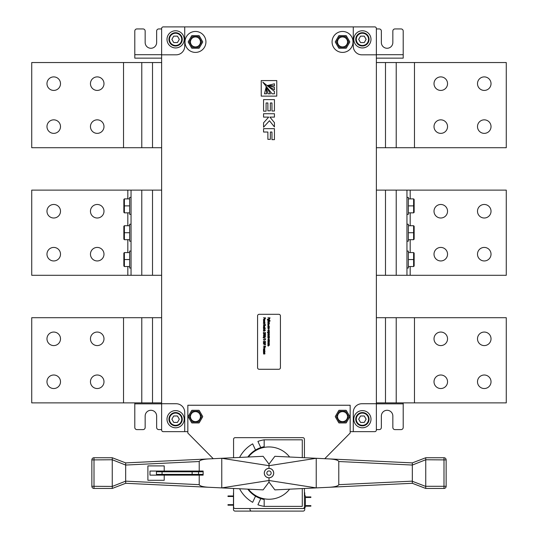 <?xml version="1.0" encoding="UTF-8"?>
<svg xmlns="http://www.w3.org/2000/svg" width="538" height="538" viewBox="0 0 538 538"><rect width="100%" height="100%" fill="white"/><g stroke="black" fill="none" stroke-linecap="round" stroke-linejoin="round"><path stroke-width="0.81" d="M134.796 402.881L134.796 427.468A2.145 2.145 0 0 0 136.948 429.613L143.014 429.613A2.145 2.145 0 0 0 145.159 427.468L145.159 416.029A5.743 5.743 0 0 1 150.902 410.286A5.743 5.743 0 0 1 156.645 416.029L156.645 427.468A2.145 2.145 0 0 0 158.791 429.613L161.635 429.613M376.365 429.613L379.209 429.613A2.145 2.145 0 0 0 381.355 427.468L381.355 416.029A5.743 5.743 0 0 1 387.098 410.286A5.743 5.743 0 0 1 392.841 416.029L392.841 427.468A2.145 2.145 0 0 0 394.986 429.613L401.052 429.613A2.145 2.145 0 0 0 403.204 427.468L403.204 403.843L376.365 403.843M134.796 403.843L161.635 403.843M403.204 402.881L403.204 403.843M161.635 58.144L134.796 58.144L134.796 31.09A2.145 2.145 0 0 1 136.948 28.938L143.014 28.938A2.145 2.145 0 0 1 145.159 31.09L145.159 42.522A5.743 5.743 0 0 0 150.902 48.265A5.743 5.743 0 0 0 156.645 42.522L156.645 31.09A2.145 2.145 0 0 1 158.791 28.938L161.635 28.938M376.365 28.938L379.209 28.938A2.145 2.145 0 0 1 381.355 31.09L381.355 42.522A5.743 5.743 0 0 0 387.098 48.265A5.743 5.743 0 0 0 392.841 42.522L392.841 31.09A2.145 2.145 0 0 1 394.986 28.938L401.052 28.938A2.145 2.145 0 0 1 403.204 31.09L403.204 54.708L376.365 54.708M134.796 54.708L161.635 54.708M376.365 58.144L403.204 58.144L403.204 54.708M369.061 419.196A6.658 6.658 0 0 1 362.404 425.854A6.658 6.658 0 0 1 355.746 419.196A6.658 6.658 0 0 1 362.404 412.545A6.658 6.658 0 0 1 369.061 419.196A6.658 6.658 0 0 0 362.404 412.545A6.658 6.658 0 0 0 355.746 419.196M353.816 419.196A8.588 8.588 0 0 0 362.404 427.791A8.588 8.588 0 0 0 370.991 419.196A8.588 8.588 0 0 0 362.404 410.608A8.588 8.588 0 0 0 353.816 419.196M360.547 415.975L358.685 419.196L360.547 422.417L364.266 422.417L366.122 419.196L364.266 415.975L360.547 415.975M182.254 419.196A6.658 6.658 0 0 1 175.596 425.854A6.658 6.658 0 0 1 168.939 419.196A6.658 6.658 0 0 1 175.596 412.545A6.658 6.658 0 0 1 182.254 419.196A6.658 6.658 0 0 0 175.596 412.545A6.658 6.658 0 0 0 168.939 419.196M167.009 419.196A8.588 8.588 0 0 0 175.596 427.791A8.588 8.588 0 0 0 184.184 419.196A8.588 8.588 0 0 0 175.596 410.608A8.588 8.588 0 0 0 167.009 419.196M173.734 415.975L171.878 419.196L173.734 422.417L177.453 422.417L179.315 419.196L177.453 415.975L173.734 415.975M369.061 39.355A6.658 6.658 0 0 1 362.404 46.012A6.658 6.658 0 0 1 355.746 39.355A6.658 6.658 0 0 1 362.404 32.697A6.658 6.658 0 0 1 369.061 39.355A6.658 6.658 0 0 0 362.404 32.697A6.658 6.658 0 0 0 355.746 39.355M353.816 39.355A8.588 8.588 0 0 0 362.404 47.943A8.588 8.588 0 0 0 370.991 39.355A8.588 8.588 0 0 0 362.404 30.767A8.588 8.588 0 0 0 353.816 39.355M360.547 36.133L358.685 39.355L360.547 42.576L364.266 42.576L366.122 39.355L364.266 36.133L360.547 36.133M182.254 39.355A6.658 6.658 0 0 1 175.596 46.012A6.658 6.658 0 0 1 168.939 39.355A6.658 6.658 0 0 1 175.596 32.697A6.658 6.658 0 0 1 182.254 39.355A6.658 6.658 0 0 0 175.596 32.697A6.658 6.658 0 0 0 168.939 39.355M167.009 39.355A8.588 8.588 0 0 0 175.596 47.943A8.588 8.588 0 0 0 184.184 39.355A8.588 8.588 0 0 0 175.596 30.767A8.588 8.588 0 0 0 167.009 39.355M173.734 36.133L171.878 39.355L173.734 42.576L177.453 42.576L179.315 39.355L177.453 36.133L173.734 36.133M385.49 190.122L396.224 190.122L396.224 275.301L385.49 275.301L385.49 190.122L376.365 190.122M376.365 275.301L385.49 275.301M385.49 317.709L396.224 317.709L396.224 402.881L385.49 402.881L385.49 317.709L376.365 317.709M376.365 402.881L385.49 402.881M396.224 62.542L396.224 147.715L385.49 147.715L385.49 62.542L506.271 62.542L506.271 147.715L396.224 147.715M376.365 147.715L385.49 147.715M376.365 62.542L385.49 62.542M491.026 381.765A6.765 6.765 0 0 0 484.261 374.999A6.765 6.765 0 0 0 477.495 381.765A6.765 6.765 0 0 0 484.261 388.53A6.765 6.765 0 0 0 491.026 381.765M447.542 381.765A6.765 6.765 0 0 0 440.777 374.999A6.765 6.765 0 0 0 434.011 381.765A6.765 6.765 0 0 0 440.777 388.53A6.765 6.765 0 0 0 447.542 381.765M491.026 338.819A6.765 6.765 0 0 0 484.261 332.054A6.765 6.765 0 0 0 477.495 338.819A6.765 6.765 0 0 0 484.261 345.584A6.765 6.765 0 0 0 491.026 338.819M447.542 338.819A6.765 6.765 0 0 0 440.777 332.054A6.765 6.765 0 0 0 434.011 338.819A6.765 6.765 0 0 0 440.777 345.584A6.765 6.765 0 0 0 447.542 338.819M396.224 317.709L506.271 317.709L506.271 402.881L396.224 402.881M491.026 254.185A6.765 6.765 0 0 0 484.261 247.419A6.765 6.765 0 0 0 477.495 254.185A6.765 6.765 0 0 0 484.261 260.95A6.765 6.765 0 0 0 491.026 254.185M447.542 254.185A6.765 6.765 0 0 0 440.777 247.419A6.765 6.765 0 0 0 434.011 254.185A6.765 6.765 0 0 0 440.777 260.95A6.765 6.765 0 0 0 447.542 254.185M491.026 211.239A6.765 6.765 0 0 0 484.261 204.474A6.765 6.765 0 0 0 477.495 211.239A6.765 6.765 0 0 0 484.261 218.004A6.765 6.765 0 0 0 491.026 211.239M447.542 211.239A6.765 6.765 0 0 0 440.777 204.474A6.765 6.765 0 0 0 434.011 211.239A6.765 6.765 0 0 0 440.777 218.004A6.765 6.765 0 0 0 447.542 211.239M406.957 197.392L408.355 197.392L408.355 214.353L406.957 214.353M406.957 224.232L408.355 224.232L408.355 241.192L406.957 241.192M406.957 251.071L408.355 251.071L408.355 268.032L406.957 268.032M396.224 190.122L406.957 190.122L406.957 275.301L396.224 275.301L396.224 190.122M406.957 190.122L506.271 190.122L506.271 275.301L406.957 275.301M413.614 266.532L413.614 252.571L414.152 253.109L414.152 265.994L413.614 266.532L408.355 266.532M413.614 252.571L408.355 252.571M414.152 259.551L408.355 259.551M413.614 239.692L413.614 225.731L414.152 226.269L414.152 239.154L413.614 239.692L408.355 239.692M413.614 225.731L408.355 225.731M414.152 232.712L408.355 232.712M413.614 212.853L413.614 198.892L414.152 199.43L414.152 212.315L413.614 212.853L408.355 212.853M413.614 198.892L408.355 198.892M414.152 205.872L408.355 205.872M491.026 126.605A6.765 6.765 0 0 0 484.261 119.839A6.765 6.765 0 0 0 477.495 126.605A6.765 6.765 0 0 0 484.261 133.363A6.765 6.765 0 0 0 491.026 126.605M447.542 126.605A6.765 6.765 0 0 0 440.777 119.839A6.765 6.765 0 0 0 434.011 126.605A6.765 6.765 0 0 0 440.777 133.363A6.765 6.765 0 0 0 447.542 126.605M491.026 83.659A6.765 6.765 0 0 0 484.261 76.894A6.765 6.765 0 0 0 477.495 83.659A6.765 6.765 0 0 0 484.261 90.424A6.765 6.765 0 0 0 491.026 83.659M447.542 83.659A6.765 6.765 0 0 0 440.777 76.894A6.765 6.765 0 0 0 434.011 83.659A6.765 6.765 0 0 0 440.777 90.424A6.765 6.765 0 0 0 447.542 83.659M60.505 126.605A6.765 6.765 0 0 1 53.739 133.363A6.765 6.765 0 0 1 46.974 126.605A6.765 6.765 0 0 1 53.739 119.839A6.765 6.765 0 0 1 60.505 126.605M103.989 126.605A6.765 6.765 0 0 1 97.223 133.363A6.765 6.765 0 0 1 90.458 126.605A6.765 6.765 0 0 1 97.223 119.839A6.765 6.765 0 0 1 103.989 126.605M60.505 83.659A6.765 6.765 0 0 1 53.739 90.424A6.765 6.765 0 0 1 46.974 83.659A6.765 6.765 0 0 1 53.739 76.894A6.765 6.765 0 0 1 60.505 83.659M103.989 83.659A6.765 6.765 0 0 1 97.223 90.424A6.765 6.765 0 0 1 90.458 83.659A6.765 6.765 0 0 1 97.223 76.894A6.765 6.765 0 0 1 103.989 83.659M123.525 62.542L31.729 62.542L31.729 147.715L152.51 147.715L152.51 62.542L123.525 62.542L123.525 147.715M60.505 254.185A6.765 6.765 0 0 1 53.739 260.95A6.765 6.765 0 0 1 46.974 254.185A6.765 6.765 0 0 1 53.739 247.419A6.765 6.765 0 0 1 60.505 254.185M103.989 254.185A6.765 6.765 0 0 1 97.223 260.95A6.765 6.765 0 0 1 90.458 254.185A6.765 6.765 0 0 1 97.223 247.419A6.765 6.765 0 0 1 103.989 254.185M60.505 211.239A6.765 6.765 0 0 1 53.739 218.004A6.765 6.765 0 0 1 46.974 211.239A6.765 6.765 0 0 1 53.739 204.474A6.765 6.765 0 0 1 60.505 211.239M103.989 211.239A6.765 6.765 0 0 1 97.223 218.004A6.765 6.765 0 0 1 90.458 211.239A6.765 6.765 0 0 1 97.223 204.474A6.765 6.765 0 0 1 103.989 211.239M131.043 197.392L129.645 197.392L129.645 214.353L131.043 214.353M131.043 224.232L129.645 224.232L129.645 241.192L131.043 241.192M131.043 251.071L129.645 251.071L129.645 268.032L131.043 268.032M141.776 190.122L131.043 190.122L131.043 275.301L152.51 275.301L152.51 190.122L141.776 190.122L141.776 275.301L141.776 190.122M131.043 190.122L31.729 190.122L31.729 275.301L131.043 275.301M124.386 266.532L124.386 252.571L123.848 253.109L123.848 265.994L124.386 266.532L129.645 266.532M124.386 252.571L129.645 252.571M123.848 259.551L129.645 259.551M124.386 239.692L124.386 225.731L123.848 226.269L123.848 239.154L124.386 239.692L129.645 239.692M124.386 225.731L129.645 225.731M123.848 232.712L129.645 232.712M124.386 212.853L124.386 198.892L123.848 199.43L123.848 212.315L124.386 212.853L129.645 212.853M124.386 198.892L129.645 198.892M123.848 205.872L129.645 205.872M60.505 381.765A6.765 6.765 0 0 1 53.739 388.53A6.765 6.765 0 0 1 46.974 381.765A6.765 6.765 0 0 1 53.739 374.999A6.765 6.765 0 0 1 60.505 381.765M103.989 381.765A6.765 6.765 0 0 1 97.223 388.53A6.765 6.765 0 0 1 90.458 381.765A6.765 6.765 0 0 1 97.223 374.999A6.765 6.765 0 0 1 103.989 381.765M60.505 338.819A6.765 6.765 0 0 1 53.739 345.584A6.765 6.765 0 0 1 46.974 338.819A6.765 6.765 0 0 1 53.739 332.054A6.765 6.765 0 0 1 60.505 338.819M103.989 338.819A6.765 6.765 0 0 1 97.223 345.584A6.765 6.765 0 0 1 90.458 338.819A6.765 6.765 0 0 1 97.223 332.054A6.765 6.765 0 0 1 103.989 338.819M123.525 317.709L31.729 317.709L31.729 402.881L152.51 402.881L152.51 317.709L123.525 317.709L123.525 402.881M141.776 62.542L141.776 147.715M161.635 147.715L152.51 147.715M161.635 62.542L152.51 62.542M141.776 317.709L141.776 402.881M161.635 402.881L152.51 402.881M161.635 317.709L152.51 317.709M161.635 190.122L152.51 190.122M161.635 275.301L152.51 275.301M349.774 41.93A0.538 0.538 0 0 0 349.7 41.661L346.358 35.864A0.538 0.538 0 0 0 345.887 35.595L339.196 35.595A0.538 0.538 0 0 0 338.732 35.864L335.382 41.661A0.538 0.538 0 0 0 335.382 42.199L338.732 47.996A0.538 0.538 0 0 0 339.196 48.265L345.887 48.265A0.538 0.538 0 0 0 346.358 47.996L349.7 42.199A0.538 0.538 0 0 0 349.774 41.93M353.009 41.93A10.471 10.471 0 0 0 342.545 31.46A10.471 10.471 0 0 0 332.074 41.93A10.471 10.471 0 0 0 342.545 52.401A10.471 10.471 0 0 0 353.009 41.93M348.658 41.93A0.538 0.538 0 0 0 348.584 41.661L345.8 36.833A0.538 0.538 0 0 0 345.329 36.564L339.754 36.564A0.538 0.538 0 0 0 339.29 36.833L336.499 41.661A0.538 0.538 0 0 0 336.499 42.199L339.29 47.028A0.538 0.538 0 0 0 339.754 47.297L345.329 47.297A0.538 0.538 0 0 0 345.8 47.028L348.584 42.199A0.538 0.538 0 0 0 348.658 41.93M347.535 41.93A4.99 4.99 0 0 0 342.545 36.94A4.99 4.99 0 0 0 337.548 41.93A4.99 4.99 0 0 0 342.545 46.92A4.99 4.99 0 0 0 347.535 41.93A4.99 4.99 0 0 0 342.545 36.94A4.99 4.99 0 0 0 337.548 41.93A4.99 4.99 0 0 0 342.545 46.92A4.99 4.99 0 0 0 347.535 41.93M202.691 41.93A0.538 0.538 0 0 0 202.618 41.661L199.268 35.864A0.538 0.538 0 0 0 198.804 35.595L192.113 35.595A0.538 0.538 0 0 0 191.642 35.864L188.3 41.661A0.538 0.538 0 0 0 188.3 42.199L191.642 47.996A0.538 0.538 0 0 0 192.113 48.265L198.804 48.265A0.538 0.538 0 0 0 199.268 47.996L202.618 42.199A0.538 0.538 0 0 0 202.691 41.93M201.575 41.93A0.538 0.538 0 0 0 201.501 41.661L198.71 36.833A0.538 0.538 0 0 0 198.246 36.564L192.671 36.564A0.538 0.538 0 0 0 192.201 36.833L189.416 41.661A0.538 0.538 0 0 0 189.416 42.199L192.201 47.028A0.538 0.538 0 0 0 192.671 47.297L198.246 47.297A0.538 0.538 0 0 0 198.71 47.028L201.501 42.199A0.538 0.538 0 0 0 201.575 41.93M200.452 41.93A4.99 4.99 0 0 0 195.455 36.94A4.99 4.99 0 0 0 190.465 41.93A4.99 4.99 0 0 0 195.455 46.92A4.99 4.99 0 0 0 200.452 41.93A4.99 4.99 0 0 0 195.455 36.94A4.99 4.99 0 0 0 190.465 41.93A4.99 4.99 0 0 0 195.455 46.92A4.99 4.99 0 0 0 200.452 41.93M184.991 41.93A10.471 10.471 0 0 0 195.455 52.401A10.471 10.471 0 0 0 205.926 41.93A10.471 10.471 0 0 0 195.455 31.46A10.471 10.471 0 0 0 184.991 41.93M349.774 416.62A0.538 0.538 0 0 0 349.7 416.351L346.358 410.555A0.538 0.538 0 0 0 345.887 410.286L339.196 410.286A0.538 0.538 0 0 0 338.732 410.555L335.382 416.351A0.538 0.538 0 0 0 335.382 416.889L338.732 422.686A0.538 0.538 0 0 0 339.196 422.955L345.887 422.955A0.538 0.538 0 0 0 346.358 422.686L349.7 416.889A0.538 0.538 0 0 0 349.774 416.62M348.658 416.62A0.538 0.538 0 0 0 348.584 416.351L345.8 411.523A0.538 0.538 0 0 0 345.329 411.254L339.754 411.254A0.538 0.538 0 0 0 339.29 411.523L336.499 416.351A0.538 0.538 0 0 0 336.499 416.889L339.29 421.725A0.538 0.538 0 0 0 339.754 421.987L345.329 421.987A0.538 0.538 0 0 0 345.8 421.725L348.584 416.889A0.538 0.538 0 0 0 348.658 416.62M347.535 416.62A4.99 4.99 0 0 0 342.545 411.631A4.99 4.99 0 0 0 337.548 416.62A4.99 4.99 0 0 0 342.545 421.617A4.99 4.99 0 0 0 347.535 416.62A4.99 4.99 0 0 0 342.545 411.631A4.99 4.99 0 0 0 337.548 416.62A4.99 4.99 0 0 0 342.545 421.617A4.99 4.99 0 0 0 347.535 416.62M202.691 416.62A0.538 0.538 0 0 0 202.618 416.351L199.268 410.555A0.538 0.538 0 0 0 198.804 410.286L192.113 410.286A0.538 0.538 0 0 0 191.642 410.555L188.3 416.351A0.538 0.538 0 0 0 188.3 416.889L191.642 422.686A0.538 0.538 0 0 0 192.113 422.955L198.804 422.955A0.538 0.538 0 0 0 199.268 422.686L202.618 416.889A0.538 0.538 0 0 0 202.691 416.62M201.575 416.62A0.538 0.538 0 0 0 201.501 416.351L198.71 411.523A0.538 0.538 0 0 0 198.246 411.254L192.671 411.254A0.538 0.538 0 0 0 192.201 411.523L189.416 416.351A0.538 0.538 0 0 0 189.416 416.889L192.201 421.725A0.538 0.538 0 0 0 192.671 421.987L198.246 421.987A0.538 0.538 0 0 0 198.71 421.725L201.501 416.889A0.538 0.538 0 0 0 201.575 416.62M200.452 416.62A4.99 4.99 0 0 0 195.455 411.631A4.99 4.99 0 0 0 190.465 416.62A4.99 4.99 0 0 0 195.455 421.617A4.99 4.99 0 0 0 200.452 416.62A4.99 4.99 0 0 0 195.455 411.631A4.99 4.99 0 0 0 190.465 416.62A4.99 4.99 0 0 0 195.455 421.617A4.99 4.99 0 0 0 200.452 416.62M249.995 508.524L249.995 509.493A1.607 1.607 0 0 0 251.609 511.1L303.143 511.1A1.607 1.607 0 0 0 304.75 509.493L304.75 507.912M304.75 495.182L304.75 493.171A1.607 1.607 0 0 0 304.427 492.203M271.038 508.524L303.25 508.524A2.145 2.145 0 0 0 305.396 506.379L305.396 496.715A2.145 2.145 0 0 0 304.427 494.92M305.396 506.164L310.87 506.164L310.87 505.626L305.396 505.626M305.396 497.468L310.87 497.468L310.87 496.93L305.396 496.93M233.573 492.593A1.607 1.607 0 0 0 233.465 493.171L233.465 495.962L227.991 495.962L227.991 496.5L233.465 496.5L233.465 504.657L227.991 504.657L227.991 505.195L233.465 505.195L233.465 509.493A1.607 1.607 0 0 0 235.072 511.1L286.606 511.1M233.573 494.671A2.683 2.683 0 0 0 233.465 495.424L233.465 505.733A2.683 2.683 0 0 0 233.573 506.487M324.757 458.699L350.164 433.05L350.164 405.242L187.836 405.242L187.836 433.05L213.243 458.699M239.578 488.753A33.692 33.692 0 0 0 252.658 502.324L255.516 496.164A26.927 26.927 0 0 1 247.789 489.15M264.171 439.815A33.692 33.692 0 0 0 257.917 441.422L260.775 447.589A26.927 26.927 0 0 1 264.171 446.681L264.171 439.815L302.282 439.815L302.282 457.616M247.789 457.038A26.927 26.927 0 0 1 255.516 450.03L252.658 443.863A33.692 33.692 0 0 0 239.578 457.435M260.775 447.589A26.927 26.927 0 0 0 255.516 450.03M255.516 496.164A26.927 26.927 0 0 0 260.775 498.598L257.917 504.765A33.692 33.692 0 0 0 264.171 506.379L302.282 506.379L302.282 488.571M233.573 488.464L233.573 506.91A1.607 1.607 0 0 0 235.18 508.524L302.82 508.524A1.607 1.607 0 0 0 304.427 506.91L304.427 488.464M304.427 457.724L304.427 439.277A1.607 1.607 0 0 0 302.82 437.663L235.18 437.663A1.607 1.607 0 0 0 233.573 439.277L233.573 457.724M264.171 506.379L264.171 499.506A26.927 26.927 0 0 1 260.775 498.598M264.171 499.506L264.171 498.787M264.171 447.401L264.171 446.681M161.635 403.735L161.635 430.044A1.607 1.607 0 0 0 163.249 431.651L184.722 431.651L184.722 412.33A8.588 8.588 0 0 0 176.134 403.735L161.635 403.735L161.635 54.815L176.134 54.815A8.588 8.588 0 0 0 184.722 46.228L184.722 26.9L163.249 26.9A1.607 1.607 0 0 0 161.635 28.507L161.635 54.815M376.365 54.815L376.365 28.507A1.607 1.607 0 0 0 374.751 26.9L353.278 26.9L353.278 46.228A8.588 8.588 0 0 0 361.866 54.815L376.365 54.815L376.365 403.735L361.866 403.735A8.588 8.588 0 0 0 353.278 412.33L353.278 431.651L374.751 431.651A1.607 1.607 0 0 0 376.365 430.044L376.365 403.735M353.278 431.651L350.164 431.651M184.722 26.9L353.278 26.9M269.471 120.727L263.559 127.23L263.559 122.819L268.691 117.109L263.559 117.109L263.559 113.726L274.441 113.726L274.441 117.109L269.908 117.109L274.441 122.644L274.441 126.941L269.471 120.727M187.836 431.651L184.722 431.651M353.278 412.33A8.588 8.588 0 0 1 361.866 403.735M361.866 54.815A8.588 8.588 0 0 1 353.278 46.228M184.722 46.228A8.588 8.588 0 0 1 176.134 54.815M176.134 403.735A8.588 8.588 0 0 1 184.722 412.33M276.774 96.127L276.774 80.579L261.226 80.579L261.226 96.127L276.774 96.127M270.358 139.349L267.877 139.349L267.877 132.025L263.559 132.025L263.559 128.656L274.441 128.656L274.441 139.651L271.966 139.651L271.966 132.025L270.358 132.025L270.358 139.349M270.358 110.821L267.877 110.821L267.877 102.966L266.088 102.966L266.088 111.158L263.559 111.158L263.559 99.624L274.441 99.624L274.441 111.01L271.966 111.01L271.966 102.966L270.358 102.966L270.358 110.821M266.054 87.371L266.606 93.794L264.488 93.794L266.054 87.371M274.441 87.358L274.441 89.765L266.72 85.246L274.441 87.358M274.441 91.453L262.806 82.132L272.1 93.794L274.441 93.794L274.441 91.453M265.906 86.053L270.419 93.794L268.011 93.794L265.906 86.053M268.059 85.367L274.441 83.793L274.441 85.912L268.059 85.367M264.319 318.382L264.319 317.924L263.465 317.776L265.53 317.857L265.254 318.812L264.319 318.382M269.323 344.871L267.89 344.851L269.256 344.401L267.87 344.038L269.343 344.266L269.323 344.871M267.951 341.67L269.256 341.67L269.256 341.213L267.89 341.085L269.404 341.139L269.094 342.424L267.89 342.403L269.256 342.121L267.951 341.67M268.738 338.947L269.323 339.565L267.89 339.545L268.738 338.947M264.064 323.002L264.064 322.302L263.398 323.002L263.701 322.161L264.925 322.464L264.609 323.082L264.064 323.002M265.53 325.12L265.288 325.436L265.019 324.582L263.855 325.503L263.398 324.817L263.66 324.501L263.902 325.356L265.073 324.434L265.53 325.12M264.931 327.682L263.391 327.682L264.931 327.682M264.851 327.319L263.472 327.01L264.293 326.559L263.418 326.129L264.851 325.799L263.775 326.196L264.609 326.559L263.775 326.922L264.851 327.319M269.323 337.003L267.89 336.983L269.256 336.532L267.87 336.169L269.343 336.398L269.323 337.003M268.536 334.501L268.166 333.802L267.87 334.508L268.18 333.661L269.404 333.97L269.087 334.582L268.536 334.501M268.536 332.081L268.166 331.381L267.87 332.087L268.18 331.24L269.404 331.549L269.087 332.161L268.536 332.081M268.664 329.787L268.664 328.718L268.664 329.787M269.323 327.319L267.951 327.319L267.87 326.707L269.323 326.398L268.018 326.7L268.018 327.178L269.323 327.319M269.33 324.118L268.738 324.118L268.422 324.898L267.87 324.589L267.951 323.977L269.33 324.118M269.323 322.477L267.951 322.477L267.87 321.865L269.323 321.556L268.018 321.858L268.018 322.336L269.323 322.477M267.568 319.915L268.18 319.135L269.41 319.209L268.018 319.438L268.018 319.915L269.33 320.056L267.574 320.056L267.339 319.209L267.568 319.915M263.472 352.02L264.783 352.02L264.783 351.556L263.472 351.415L264.925 351.489L264.622 352.767L263.418 352.746L264.783 352.471L263.472 352.02M264.622 349.451L263.701 349.451L263.398 348.839L264.622 348.53L264.622 349.451M264.319 346.714L264.319 346.257L263.412 346.129L265.53 346.19L265.254 347.145L264.319 346.714M264.541 343.036L263.412 342.645L265.463 342.625L264.461 342.767L265.463 343.688L264.689 343.143L263.412 343.668L264.541 343.036M264.716 340.07L263.855 340.204L263.418 339.296L264.158 340.056L264.535 339.565L265.073 339.969L265.456 339.283L264.716 340.07M265.073 337.319L263.855 337.319L263.398 336.707L265.073 336.257L265.53 336.707L265.073 337.319M264.158 334.609L263.418 333.708L263.849 334.468L264.541 333.688L265.53 333.768L265.456 334.609L265.389 333.836L264.609 333.836L264.158 334.609M265.463 330.345L264.925 330.345L264.615 331.126L263.391 331.052L264.783 330.816L264.783 330.345L263.465 330.204L265.463 330.345M268.798 318.382L268.798 317.924L267.944 317.776L270.009 317.857L269.551 318.846L268.798 318.382M280.433 315.914A1.607 1.607 0 0 0 278.825 314.306L259.175 314.306A1.607 1.607 0 0 0 257.567 315.914L257.567 367.662A1.607 1.607 0 0 0 259.175 369.276L278.825 369.276A1.607 1.607 0 0 0 280.433 367.662L280.433 315.914M263.472 329.908L263.701 328.994L264.925 329.296L264.851 329.908L264.629 329.135L263.694 329.135L263.472 329.908M263.472 333.405L263.425 332.363L265.019 333.284L265.389 332.867L265.066 332.45L265.449 332.571L265.005 333.432L263.539 332.558L263.472 333.405M265.073 335.968L263.855 335.968L263.398 335.356L265.073 334.898L265.53 335.356L265.073 335.968M265.745 338.987L263.109 337.642L265.745 338.987M264.467 341.939L264.467 341.556L263.539 341.556L263.472 342.323L263.398 341.489L265.456 341.415L265.456 342.323L265.389 341.556L264.467 341.939M265.389 344.125L264.609 344.125L264.535 344.898L264.467 344.125L263.391 344.051L265.456 343.977L265.456 344.898L265.389 344.125M264.925 347.925L264.683 348.227L264.783 347.609L263.398 347.535L264.851 347.467L264.925 347.925M264.81 350.655L264.165 350.292L263.418 350.641L264.003 350.204L263.398 349.828L264.851 349.747L264.319 350.204L264.81 350.655M264.931 351.025L263.391 351.025L264.931 351.025M263.613 354.004L263.701 353.056L264.925 353.365L264.851 353.977L263.613 354.004M269.861 320.614L269.094 321.267L267.87 320.957L268.18 320.345L269.094 320.345L269.404 320.87L269.941 320.345L269.935 321.267L269.861 320.614M269.323 323.688L267.89 323.668L269.256 323.217L267.87 322.854L269.343 323.082L269.323 323.688M268.738 325.329L268.738 325.967L269.323 326.109L267.89 326.089L268.596 325.967L268.596 325.329L267.89 325.208L268.738 325.329M269.269 328.503L268.751 328.039L267.897 328.496L268.623 327.931L267.89 327.629L269.323 327.608L268.67 327.75L269.269 328.503M269.094 330.951L267.87 330.877L269.101 330.809L269.256 330.171L267.89 330.05L269.323 330.029L269.094 330.951M267.87 333.062L267.352 332.45L269.404 332.524L269.094 333.372L267.87 333.062M269.269 335.766L268.751 335.302L267.897 335.759L268.623 335.194L267.89 334.892L269.323 334.871L268.67 335.013L269.269 335.766M269.323 337.434L268.677 337.434L269.404 337.911L269.094 338.355L267.87 338.059L268.536 337.608L267.89 337.313L269.323 337.434M265.463 328.355L263.391 328.288L265.463 328.355M264.925 323.829L264.683 324.138L264.783 323.513L263.398 323.446L264.851 323.372L264.925 323.829M264.851 321.872L263.472 321.563L264.293 321.112L263.418 320.682L264.851 320.352L263.775 320.749L264.609 321.112L263.775 321.475L264.851 321.872M268.085 340.803L268.18 339.855L269.404 340.164L269.323 340.776L268.085 340.803M268.536 343.58L268.166 342.881L267.87 343.587L268.18 342.74L269.404 343.049L269.087 343.661L268.536 343.58M269.33 345.302L268.738 345.302L268.422 346.082L267.87 345.773L267.951 345.161L269.33 345.302M264.622 320.056L263.701 320.056L263.398 319.444L264.622 319.135L264.622 320.056M269.861 317.924L268.939 317.924L268.939 318.388L269.551 318.704L269.861 317.924M263.539 335.51L265.079 335.82L265.389 335.356L263.849 335.046L263.539 335.51M263.539 336.862L265.079 337.178L265.389 336.707L263.849 336.398L263.539 336.862M265.389 346.257L264.467 346.257L264.467 346.721L265.079 347.03L265.389 346.257M263.539 349.149L264.629 349.31L264.783 348.832L263.694 348.678L263.539 349.149M263.539 353.674L264.783 353.836L264.783 353.358L263.694 353.204L263.539 353.674M268.018 320.964L269.101 321.125L269.256 320.648L268.173 320.487L268.018 320.964M268.596 324.596L268.596 324.118L268.018 324.118L268.18 324.757L268.596 324.596M269.094 331.381L268.677 331.381L268.677 332.02L269.256 331.859L269.094 331.381M269.256 332.592L268.018 332.592L268.018 333.069L269.101 333.23L269.256 332.592M269.094 333.802L268.677 333.802L268.677 334.441L269.256 334.28L269.094 333.802M268.018 338.059L269.256 337.904L268.018 338.059M264.615 322.302L264.205 322.302L264.205 322.941L264.783 322.78L264.615 322.302M268.018 340.473L269.256 340.635L269.256 340.157L268.173 340.003L268.018 340.473M269.094 342.881L268.677 342.881L268.677 343.52L269.256 343.358L269.094 342.881M268.596 345.779L268.596 345.302L268.018 345.302L268.18 345.941L268.596 345.779M265.389 317.924L264.467 317.924L264.467 318.388L265.079 318.704L265.389 317.924M263.539 319.754L264.629 319.915L264.783 319.438L263.694 319.276L263.539 319.754M269 477.818C266.149 477.515 264.575 475.942 264.279 473.097C264.575 470.246 266.149 468.672 269 468.369C271.851 468.672 273.425 470.246 273.721 473.097C273.425 475.942 271.851 477.515 269 477.818L269 482.055L274.878 489.883L316.236 487.899L269 480.501L221.764 487.899L125.67 483.292M264.279 473.097A4.721 4.721 0 0 1 269 468.369A4.721 4.721 0 0 1 273.721 473.097A4.721 4.721 0 0 1 269 477.818A4.721 4.721 0 0 1 264.279 473.097M271.145 473.097A2.145 2.145 0 0 0 269 470.945A2.145 2.145 0 0 0 266.855 473.097A2.145 2.145 0 0 0 269 475.242A2.145 2.145 0 0 0 271.145 473.097M425.746 457.744L443.998 457.744A2.145 2.145 0 0 1 446.143 459.889L446.143 486.298A2.145 2.145 0 0 1 443.998 488.443L425.733 488.443L412.33 483.292L316.236 487.899L316.236 458.289L412.33 462.895L425.746 457.744L425.733 459.755L412.33 465.047L338.785 461.517L338.785 484.671L412.33 481.147L412.33 465.047M269 482.055L263.122 489.883L221.764 487.899L221.764 458.289L269 465.686L269 464.133L263.122 456.305L208.193 458.941C202.779 459.338 199.786 460.192 199.215 461.517L199.215 471.053L149.988 471.053L149.988 475.135L199.215 475.135L199.215 484.671C199.786 485.996 202.779 486.856 208.193 487.246M269 464.133L274.878 456.305L316.236 458.289L269 465.686L269 468.369M125.67 462.895L208.193 458.941M199.215 461.517L125.67 465.047L125.67 481.147L199.215 484.671M164.218 475.135L164.218 480.286L147.896 480.286L147.896 465.901L164.218 465.901L164.218 471.053M199.215 471.053L203.135 471.053L203.135 475.135L199.215 475.135M338.785 461.517C338.214 460.192 335.221 459.338 329.807 458.941M329.807 487.246C335.221 486.856 338.214 485.996 338.785 484.671M248.388 489.176A26.14 26.14 0 0 0 289.612 489.176A26.14 26.14 0 0 1 248.388 489.176M289.612 457.011A26.14 26.14 0 0 0 248.388 457.011A26.14 26.14 0 0 1 289.612 457.011M425.746 459.889L425.746 486.298L443.998 486.298L443.998 459.889L425.733 459.755M412.33 481.147L412.316 483.292L425.733 488.443L425.746 486.298M412.316 464.906L412.316 462.902L425.733 457.751M125.67 465.047L112.267 459.755L94.002 459.889L94.002 486.298L112.267 486.433L125.67 481.147M112.254 486.298L112.254 459.889M125.684 481.281L125.684 483.292L112.267 488.443L94.002 488.443A2.145 2.145 0 0 1 91.857 486.298L91.857 459.889A2.145 2.145 0 0 1 94.002 457.744L112.254 457.744L125.684 462.902L125.684 464.906M112.254 488.443L112.267 486.433M112.267 459.755L112.267 457.751M203.135 474.381L156.43 474.381L156.43 471.806L203.135 471.806M198.569 474.381L198.569 471.806M192.127 474.381L192.127 471.806M162.066 474.381L162.066 471.806M356.284 419.196A6.12 6.12 0 0 0 362.404 425.316A6.12 6.12 0 0 0 368.523 419.196A6.12 6.12 0 0 0 362.404 413.076A6.12 6.12 0 0 0 356.284 419.196M169.477 419.196A6.12 6.12 0 0 0 175.596 425.316A6.12 6.12 0 0 0 181.716 419.196A6.12 6.12 0 0 0 175.596 413.076A6.12 6.12 0 0 0 169.477 419.196M356.284 39.355A6.12 6.12 0 0 0 362.404 45.474A6.12 6.12 0 0 0 368.523 39.355A6.12 6.12 0 0 0 362.404 33.235A6.12 6.12 0 0 0 356.284 39.355M169.477 39.355A6.12 6.12 0 0 0 175.596 45.474A6.12 6.12 0 0 0 181.716 39.355A6.12 6.12 0 0 0 175.596 33.235A6.12 6.12 0 0 0 169.477 39.355M414.475 317.709L414.475 402.881M410.178 190.122L410.178 198.892M410.178 212.853L410.178 225.731M410.178 239.692L410.178 252.571M410.178 266.532L410.178 275.301M414.475 62.542L414.475 147.715M127.822 190.122L127.822 198.892M127.822 212.853L127.822 225.731M127.822 239.692L127.822 252.571M127.822 266.532L127.822 275.301M412.316 481.281L425.733 486.433M94.002 488.443L94.002 486.298L91.857 486.298A2.145 2.145 0 0 0 94.002 488.443M91.857 459.889L94.002 459.889L94.002 457.744M443.998 457.744L443.998 459.889L446.143 459.889A2.145 2.145 0 0 0 443.998 457.744M446.143 486.298L443.998 486.298L443.998 488.443"/></g></svg>
